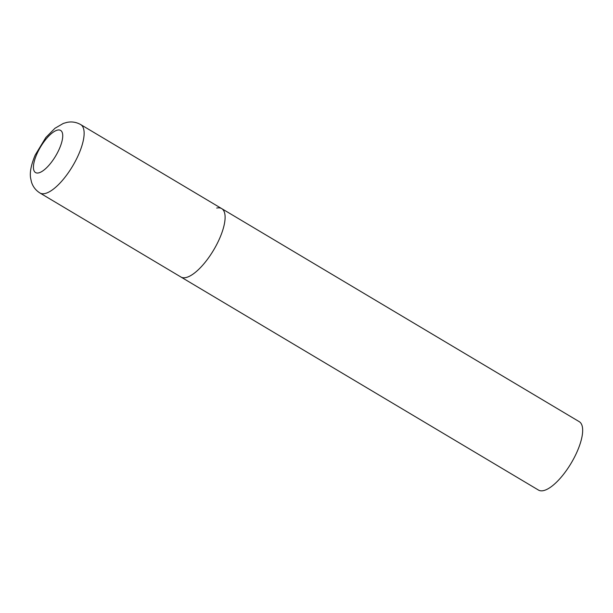 <?xml version="1.0" encoding="UTF-8"?>
<svg xmlns="http://www.w3.org/2000/svg" width="613" height="613" viewBox="0 0 613 613"><rect width="100%" height="100%" fill="white"/><g stroke="black" fill="none" stroke-linecap="round" stroke-linejoin="round"><path stroke-width="0.92" d="M216.718 208.068A39.814 14.291 120.8 0 1 221.699 208.612L579.254 421.675A39.814 14.291 120.8 0 1 574.281 457.566A39.814 14.291 120.8 0 1 543.47 490.622A39.814 14.291 120.8 0 1 538.49 490.078L180.935 277.015A39.814 14.291 -59.2 0 0 219.454 238.825A39.814 14.291 -59.2 0 0 221.699 208.612A39.814 14.291 120.8 0 1 216.726 244.495A39.814 14.291 120.8 0 1 185.923 277.559A39.814 14.291 120.8 0 1 180.935 277.015L39.96 193.003A39.814 14.291 -59.2 0 0 78.479 154.821A39.814 14.291 -59.2 0 0 80.724 124.6C76.357 122.14 71.775 121.397 66.978 122.378L63.354 123.412L54.955 128.278L45.822 137.527L35.194 155.066C31.102 164.866 29.585 172.613 30.65 178.299L31.462 181.977C32.887 186.659 35.723 190.337 39.96 193.003M36.91 153.955A24.528 8.804 -59.2 0 0 38.596 172.904A24.528 8.804 -59.2 0 0 59.254 149.043A24.528 8.804 -59.2 0 0 57.568 130.094A24.528 8.804 -59.2 0 0 36.91 153.955M221.699 208.612L80.724 124.6"/></g></svg>
